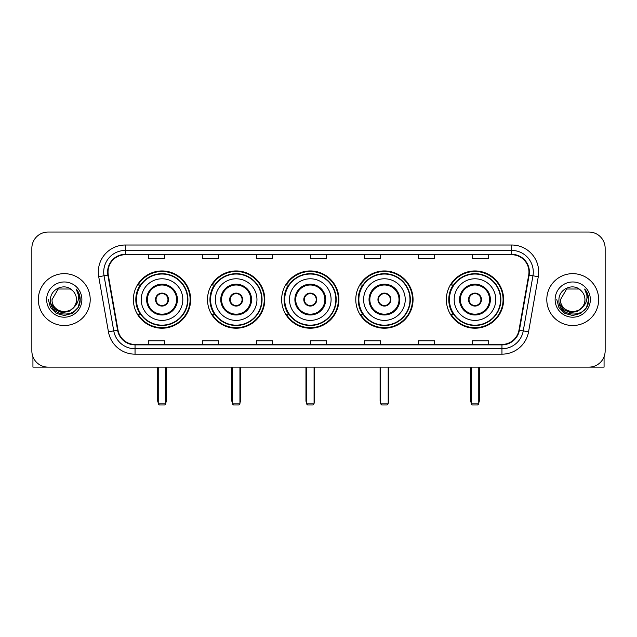 <?xml version="1.0" encoding="UTF-8"?>
<svg xmlns="http://www.w3.org/2000/svg" width="637" height="637" viewBox="0 0 637 637"><rect width="100%" height="100%" fill="white"/><g stroke="black" fill="none" stroke-linecap="round" stroke-linejoin="round"><path stroke-width="0.96" d="M446.346 299.589A28.641 28.641 0 0 0 474.979 328.222A28.641 28.641 0 0 0 503.62 299.589A28.641 28.641 0 0 0 474.979 270.948A28.641 28.641 0 0 0 446.346 299.589M355.78 299.589A28.641 28.641 0 0 0 384.422 328.222A28.641 28.641 0 0 0 413.063 299.589A28.641 28.641 0 0 0 384.422 270.948A28.641 28.641 0 0 0 355.78 299.589M281.65 299.589A28.641 28.641 0 0 0 310.291 328.222A28.641 28.641 0 0 0 338.924 299.589A28.641 28.641 0 0 0 310.291 270.948A28.641 28.641 0 0 0 281.65 299.589M207.511 299.589A28.641 28.641 0 0 0 236.152 328.222A28.641 28.641 0 0 0 264.793 299.589A28.641 28.641 0 0 0 236.152 270.948A28.641 28.641 0 0 0 207.511 299.589M133.38 299.589A28.641 28.641 0 0 0 162.021 328.222A28.641 28.641 0 0 0 190.654 299.589A28.641 28.641 0 0 0 162.021 270.948A28.641 28.641 0 0 0 133.38 299.589M140.251 314.176A26.205 26.205 0 0 1 140.251 285.002M214.382 314.176A26.205 26.205 0 0 1 214.382 285.002M288.513 314.176A26.205 26.205 0 0 1 288.513 285.002M362.652 314.176A26.205 26.205 0 0 1 362.652 285.002M453.21 314.176A26.205 26.205 0 0 1 453.21 285.002M31.85 248.255L31.85 350.923A16.212 16.212 0 0 0 48.062 367.127L588.938 367.127A16.212 16.212 0 0 0 605.15 350.923L605.15 248.255A16.212 16.212 0 0 0 588.938 232.043L48.062 232.043A16.212 16.212 0 0 0 31.85 248.255L31.85 350.923M38.331 299.589A25.934 25.934 0 0 0 64.273 325.523A25.934 25.934 0 0 0 90.207 299.589A25.934 25.934 0 0 0 64.273 273.655A25.934 25.934 0 0 0 38.331 299.589A25.934 25.934 0 0 0 64.273 325.523A25.934 25.934 0 0 0 90.207 299.589A25.934 25.934 0 0 0 64.273 273.655A25.934 25.934 0 0 0 38.331 299.589M546.793 299.589A25.934 25.934 0 0 0 572.727 325.523A25.934 25.934 0 0 0 598.669 299.589A25.934 25.934 0 0 0 572.727 273.655A25.934 25.934 0 0 0 546.793 299.589A25.934 25.934 0 0 0 572.727 325.523A25.934 25.934 0 0 0 598.669 299.589A25.934 25.934 0 0 0 572.727 273.655A25.934 25.934 0 0 0 546.793 299.589M108.035 272.031A17.295 17.295 0 0 1 125.33 254.736L511.67 254.736A17.295 17.295 0 0 1 528.702 275.033L518.98 330.149A17.295 17.295 0 0 1 501.956 344.434L135.044 344.434A17.295 17.295 0 0 1 118.02 330.149L108.298 275.033A17.295 17.295 0 0 1 108.035 272.031M107.605 272.031A17.725 17.725 0 0 0 107.876 275.112L117.59 330.221A17.725 17.725 0 0 0 135.044 344.872L501.956 344.872A17.725 17.725 0 0 0 519.41 330.221L529.124 275.112A17.725 17.725 0 0 0 511.67 254.306L125.33 254.306A17.725 17.725 0 0 0 107.605 272.031M98.719 276.721A27.017 27.017 0 0 1 125.33 245.014L511.67 245.014A27.017 27.017 0 0 1 538.281 276.721L528.559 331.837A27.017 27.017 0 0 1 501.956 354.164L135.044 354.164A27.017 27.017 0 0 1 108.441 331.837L98.719 276.721L104.046 275.781A21.61 21.61 0 0 1 125.33 250.421L511.67 250.421A21.61 21.61 0 0 1 532.954 275.781L523.24 330.898A21.61 21.61 0 0 1 501.956 348.757L135.044 348.757A21.61 21.61 0 0 1 113.76 330.898L104.046 275.781A21.61 21.61 0 0 1 103.712 272.031M588.938 232.043L48.062 232.043M48.062 367.127L588.938 367.127M605.15 350.923L605.15 248.255M519.41 330.221L523.24 330.898L532.954 275.781L538.281 276.721M310.394 254.736L310.394 258.399L326.606 258.399L326.606 254.736M256.361 254.736L256.361 258.399L272.572 258.399L272.572 254.736M202.327 254.736L202.327 258.399L218.539 258.399L218.539 254.736M148.294 254.736L148.294 258.399L164.505 258.399L164.505 254.736M364.428 254.736L364.428 258.399L380.639 258.399L380.639 254.736M418.461 254.736L418.461 258.399L434.673 258.399L434.673 254.736M472.495 254.736L472.495 258.399L488.706 258.399L488.706 254.736M326.606 344.434L326.606 340.779L310.394 340.779L310.394 344.434M272.572 344.434L272.572 340.779L256.361 340.779L256.361 344.434M218.539 344.434L218.539 340.779L202.327 340.779L202.327 344.434M164.505 344.434L164.505 340.779L148.294 340.779L148.294 344.434M380.639 344.434L380.639 340.779L364.428 340.779L364.428 344.434M434.673 344.434L434.673 340.779L418.461 340.779L418.461 344.434M488.706 344.434L488.706 340.779L472.495 340.779L472.495 344.434M73.629 307.432C67.148 316.199 51.422 310.593 52.059 299.589C51.31 315.339 77.228 315.339 76.48 299.589C77.228 315.339 51.31 315.339 52.059 299.589L58.166 289.015L70.373 289.015L72.268 290.361C64.775 282.51 50.347 288.975 50.482 299.589C49.113 318.436 79.673 318.93 80.166 300.505L80.198 299.589C80.151 295.584 78.821 292.065 76.201 289.039C78.192 292.303 78.892 295.823 78.303 299.589C77.73 302.79 76.177 305.41 73.629 307.432A12.214 12.214 0 0 0 76.48 299.589C77.228 315.339 51.31 315.339 52.059 299.589L58.166 289.015M76.48 299.589A12.214 12.214 0 0 0 72.268 290.361M74.41 306.779L68.892 311.549L61.67 312.56L55.021 309.55L50.864 303.546M46.652 299.589A17.613 17.613 0 0 0 64.273 317.202A17.613 17.613 0 0 0 81.886 299.589A17.613 17.613 0 0 0 64.273 281.976A17.613 17.613 0 0 0 46.652 299.589M76.201 289.039L80.19 300.051L79.45 294.764L80.19 300.051L79.45 294.764L80.19 300.051L76.321 289.174L80.19 300.051L76.321 289.174L80.198 299.589L78.064 307.552L72.236 313.38L64.273 315.514L56.311 313.38L50.474 307.552L48.348 299.589M76.321 289.174L80.19 300.059M32.933 356.744L32.933 367.127L95.614 367.127M141.215 299.589A20.806 20.806 0 0 1 162.021 278.783A20.806 20.806 0 0 1 182.819 299.589A20.806 20.806 0 0 1 162.021 320.395A20.806 20.806 0 0 1 141.215 299.589A20.806 20.806 0 0 0 162.021 320.395A20.806 20.806 0 0 0 182.819 299.589M147.426 299.589A14.587 14.587 0 0 0 162.021 314.176A14.587 14.587 0 0 0 176.608 299.589A14.587 14.587 0 0 0 162.021 285.002A14.587 14.587 0 0 0 147.426 299.589M140.57 285.002A25.934 25.934 0 0 0 140.57 314.176M187.573 299.589A25.56 25.56 0 0 0 162.021 274.029A25.56 25.56 0 0 0 136.461 299.589A25.56 25.56 0 0 0 162.021 325.149A25.56 25.56 0 0 0 187.573 299.589M155.532 299.589A6.481 6.481 0 0 0 162.021 306.071A6.481 6.481 0 0 0 168.502 299.589A6.481 6.481 0 0 0 162.021 293.108A6.481 6.481 0 0 0 155.532 299.589M190.113 299.589A28.1 28.1 0 0 1 138.006 314.176L140.61 314.176A25.91 25.91 0 0 0 179.156 319.018A25.91 25.91 0 0 0 179.156 280.161A25.91 25.91 0 0 0 140.61 285.002L138.006 285.002A28.1 28.1 0 0 1 190.113 299.589M155.739 297.965L155.961 297.965A6.266 6.266 0 0 1 168.072 297.965L167.738 297.965A5.94 5.94 0 0 1 162.021 305.529A5.94 5.94 0 0 1 156.296 297.965A5.94 5.94 0 0 1 167.738 297.965L168.295 297.965M168.295 301.205L168.072 301.205A6.266 6.266 0 0 1 155.961 301.205L155.739 301.205M158.239 367.127L158.239 403.874L165.803 403.874L165.803 367.127M158.239 403.874L159.314 404.957L164.72 404.957L165.803 403.874M215.346 299.589A20.806 20.806 0 0 1 236.152 278.783A20.806 20.806 0 0 1 256.958 299.589A20.806 20.806 0 0 1 236.152 320.395A20.806 20.806 0 0 1 215.346 299.589A20.806 20.806 0 0 0 236.152 320.395A20.806 20.806 0 0 0 256.958 299.589M221.565 299.589A14.587 14.587 0 0 0 236.152 314.176A14.587 14.587 0 0 0 250.739 299.589A14.587 14.587 0 0 0 236.152 285.002A14.587 14.587 0 0 0 221.565 299.589M214.709 285.002A25.934 25.934 0 0 0 214.709 314.176M261.711 299.589A25.56 25.56 0 0 0 236.152 274.029A25.56 25.56 0 0 0 210.592 299.589A25.56 25.56 0 0 0 236.152 325.149A25.56 25.56 0 0 0 261.711 299.589M229.67 299.589A6.481 6.481 0 0 0 236.152 306.071A6.481 6.481 0 0 0 242.633 299.589A6.481 6.481 0 0 0 236.152 293.108A6.481 6.481 0 0 0 229.67 299.589M264.251 299.589A28.1 28.1 0 0 1 212.137 314.176L214.741 314.176A25.91 25.91 0 0 0 253.295 319.018A25.91 25.91 0 0 0 253.295 280.161A25.91 25.91 0 0 0 214.741 285.002L212.137 285.002A28.1 28.1 0 0 1 264.251 299.589M229.877 297.965L230.092 297.965A6.266 6.266 0 0 1 242.211 297.965L241.869 297.965A5.94 5.94 0 0 1 236.152 305.529A5.94 5.94 0 0 1 230.435 297.965A5.94 5.94 0 0 1 241.869 297.965L242.434 297.965M242.434 301.205L242.211 301.205A6.266 6.266 0 0 1 230.092 301.205L229.877 301.205M232.37 367.127L232.37 403.874L239.934 403.874L239.934 367.127M232.37 403.874L233.453 404.957L238.851 404.957L239.934 403.874M289.485 299.589A20.806 20.806 0 0 1 310.291 278.783A20.806 20.806 0 0 1 331.089 299.589A20.806 20.806 0 0 1 310.291 320.395A20.806 20.806 0 0 1 289.485 299.589A20.806 20.806 0 0 0 310.291 320.395A20.806 20.806 0 0 0 331.089 299.589M295.695 299.589A14.587 14.587 0 0 0 310.291 314.176A14.587 14.587 0 0 0 324.878 299.589A14.587 14.587 0 0 0 310.291 285.002A14.587 14.587 0 0 0 295.695 299.589M288.84 285.002A25.934 25.934 0 0 0 288.84 314.176M335.842 299.589A25.56 25.56 0 0 0 310.291 274.029A25.56 25.56 0 0 0 284.731 299.589A25.56 25.56 0 0 0 310.291 325.149A25.56 25.56 0 0 0 335.842 299.589M303.801 299.589A6.481 6.481 0 0 0 310.291 306.071A6.481 6.481 0 0 0 316.772 299.589A6.481 6.481 0 0 0 310.291 293.108A6.481 6.481 0 0 0 303.801 299.589M338.382 299.589A28.1 28.1 0 0 1 286.276 314.176L288.88 314.176A25.91 25.91 0 0 0 327.426 319.018A25.91 25.91 0 0 0 327.426 280.161A25.91 25.91 0 0 0 288.88 285.002L286.276 285.002A28.1 28.1 0 0 1 338.382 299.589M304.008 297.965L304.231 297.965A6.266 6.266 0 0 1 316.342 297.965L316.008 297.965A5.94 5.94 0 0 1 310.291 305.529A5.94 5.94 0 0 1 304.566 297.965A5.94 5.94 0 0 1 316.008 297.965L316.565 297.965M316.565 301.205L316.008 301.205A5.94 5.94 0 0 1 304.566 301.205L304.008 301.205M316.008 301.205L316.342 301.205A6.266 6.266 0 0 1 304.231 301.205L304.566 301.205M306.501 367.127L306.501 403.874L314.073 403.874L314.073 367.127M306.501 403.874L307.583 404.957L312.99 404.957L314.073 403.874M363.616 299.589A20.806 20.806 0 0 1 384.422 278.783A20.806 20.806 0 0 1 405.228 299.589A20.806 20.806 0 0 1 384.422 320.395A20.806 20.806 0 0 1 363.616 299.589A20.806 20.806 0 0 0 384.422 320.395A20.806 20.806 0 0 0 405.228 299.589M369.834 299.589A14.587 14.587 0 0 0 384.422 314.176A14.587 14.587 0 0 0 399.009 299.589A14.587 14.587 0 0 0 384.422 285.002A14.587 14.587 0 0 0 369.834 299.589M362.979 285.002A25.934 25.934 0 0 0 362.979 314.176M409.981 299.589A25.56 25.56 0 0 0 384.422 274.029A25.56 25.56 0 0 0 358.862 299.589A25.56 25.56 0 0 0 384.422 325.149A25.56 25.56 0 0 0 409.981 299.589M377.94 299.589A6.481 6.481 0 0 0 384.422 306.071A6.481 6.481 0 0 0 390.903 299.589A6.481 6.481 0 0 0 384.422 293.108A6.481 6.481 0 0 0 377.94 299.589M412.521 299.589A28.1 28.1 0 0 1 360.407 314.176L363.01 314.176A25.91 25.91 0 0 0 401.565 319.018A25.91 25.91 0 0 0 401.565 280.161A25.91 25.91 0 0 0 363.01 285.002L360.407 285.002A28.1 28.1 0 0 1 412.521 299.589M378.147 297.965L378.362 297.965A6.266 6.266 0 0 1 390.481 297.965L390.139 297.965A5.94 5.94 0 0 1 384.422 305.529A5.94 5.94 0 0 1 378.704 297.965A5.94 5.94 0 0 1 390.139 297.965L390.696 297.965M390.696 301.205L390.139 301.205A5.94 5.94 0 0 1 378.704 301.205L378.147 301.205M390.139 301.205L390.481 301.205A6.266 6.266 0 0 1 378.362 301.205L378.704 301.205M380.639 367.127L380.639 403.874L388.204 403.874L388.204 367.127M380.639 403.874L381.722 404.957L387.121 404.957L388.204 403.874M454.181 299.589A20.806 20.806 0 0 1 474.979 278.783A20.806 20.806 0 0 1 495.785 299.589A20.806 20.806 0 0 1 474.979 320.395A20.806 20.806 0 0 1 454.181 299.589A20.806 20.806 0 0 0 474.979 320.395A20.806 20.806 0 0 0 495.785 299.589M460.392 299.589A14.587 14.587 0 0 0 474.979 314.176A14.587 14.587 0 0 0 489.574 299.589A14.587 14.587 0 0 0 474.979 285.002A14.587 14.587 0 0 0 460.392 299.589M453.536 285.002A25.934 25.934 0 0 0 453.536 314.176M500.539 299.589A25.56 25.56 0 0 0 474.979 274.029A25.56 25.56 0 0 0 449.427 299.589A25.56 25.56 0 0 0 474.979 325.149A25.56 25.56 0 0 0 500.539 299.589M468.498 299.589A6.481 6.481 0 0 0 474.979 306.071A6.481 6.481 0 0 0 481.468 299.589A6.481 6.481 0 0 0 474.979 293.108A6.481 6.481 0 0 0 468.498 299.589M503.079 299.589A28.1 28.1 0 0 1 450.972 314.176L453.576 314.176A25.91 25.91 0 0 0 492.122 319.018A25.91 25.91 0 0 0 492.122 280.161A25.91 25.91 0 0 0 453.576 285.002L450.972 285.002A28.1 28.1 0 0 1 503.079 299.589M468.705 297.965L468.928 297.965A6.266 6.266 0 0 1 481.039 297.965L480.704 297.965A5.94 5.94 0 0 1 474.979 305.529A5.94 5.94 0 0 1 469.262 297.965A5.94 5.94 0 0 1 480.704 297.965L481.261 297.965M481.261 301.205L480.704 301.205A5.94 5.94 0 0 1 469.262 301.205L468.705 301.205M480.704 301.205L481.039 301.205A6.266 6.266 0 0 1 468.928 301.205L469.262 301.205M471.197 367.127L471.197 403.874L478.761 403.874L478.761 367.127M471.197 403.874L472.28 404.957L477.686 404.957L478.761 403.874M604.067 356.744L604.067 367.127L541.386 367.127M584.941 299.589C585.69 315.339 559.772 315.339 560.52 299.589L566.627 289.015L578.834 289.015L580.729 290.361C573.236 282.51 558.808 288.975 558.944 299.589C557.566 318.436 588.134 318.93 588.628 300.505L588.652 299.589C588.612 295.584 587.274 292.065 584.655 289.039C586.653 292.303 587.354 295.823 586.765 299.589C586.191 302.79 584.631 305.41 582.091 307.432A12.214 12.214 0 0 0 584.941 299.589C585.69 315.339 559.772 315.339 560.52 299.589C559.772 315.339 585.69 315.339 584.941 299.589A12.214 12.214 0 0 0 580.729 290.361M582.091 307.432C575.601 316.199 559.883 310.593 560.52 299.589M582.863 306.779L577.353 311.549L570.123 312.56L563.474 309.55L559.326 303.546M555.114 299.589A17.613 17.613 0 0 0 572.727 317.202A17.613 17.613 0 0 0 590.348 299.589A17.613 17.613 0 0 0 572.727 281.976A17.613 17.613 0 0 0 555.114 299.589M584.655 289.039L588.652 300.051L587.903 294.764L588.652 300.051L587.903 294.764L588.652 300.051L584.774 289.174L588.652 300.051L584.774 289.174L588.652 299.589L586.526 307.552L580.689 313.38L572.727 315.514L564.764 313.38L558.936 307.552L556.802 299.589M584.774 289.174L588.652 300.059M511.67 245.014L511.67 254.306M104.046 275.781L107.876 275.112M135.044 354.164L135.044 344.872M501.956 344.872L501.956 354.164M108.441 331.837L117.59 330.221M529.124 275.112L532.954 275.781M125.33 245.014L125.33 254.306M523.24 330.898L528.559 331.837M177.42 299.589A15.399 15.399 0 0 0 162.021 284.19A15.399 15.399 0 0 0 146.621 299.589A15.399 15.399 0 0 0 162.021 314.989A15.399 15.399 0 0 0 177.42 299.589M157.697 367.127L157.697 400.633L158.239 400.633M165.803 400.633L166.337 400.633L166.337 367.127M251.551 299.589A15.399 15.399 0 0 0 236.152 284.19A15.399 15.399 0 0 0 220.752 299.589A15.399 15.399 0 0 0 236.152 314.989A15.399 15.399 0 0 0 251.551 299.589M231.828 367.127L231.828 400.633L232.37 400.633M239.934 400.633L240.475 400.633L240.475 367.127M325.69 299.589A15.399 15.399 0 0 0 310.291 284.19A15.399 15.399 0 0 0 294.883 299.589A15.399 15.399 0 0 0 310.291 314.989A15.399 15.399 0 0 0 325.69 299.589M305.967 367.127L305.967 400.633L306.501 400.633M314.073 400.633L314.606 400.633L314.606 367.127M399.821 299.589A15.399 15.399 0 0 0 384.422 284.19A15.399 15.399 0 0 0 369.022 299.589A15.399 15.399 0 0 0 384.422 314.989A15.399 15.399 0 0 0 399.821 299.589M380.098 367.127L380.098 400.633L380.639 400.633M388.204 400.633L388.745 400.633L388.745 367.127M490.379 299.589A15.399 15.399 0 0 0 474.979 284.19A15.399 15.399 0 0 0 459.58 299.589A15.399 15.399 0 0 0 474.979 314.989A15.399 15.399 0 0 0 490.379 299.589M470.663 367.127L470.663 400.633L471.197 400.633M478.761 400.633L479.303 400.633L479.303 367.127M157.697 400.633A4.324 4.324 0 0 0 158.239 402.727M165.803 402.727A4.324 4.324 0 0 0 166.337 400.633M231.828 400.633A4.324 4.324 0 0 0 232.37 402.727M239.934 402.727A4.324 4.324 0 0 0 240.475 400.633M305.967 400.633A4.324 4.324 0 0 0 306.501 402.727M314.073 402.727A4.324 4.324 0 0 0 314.606 400.633M380.098 400.633A4.324 4.324 0 0 0 380.639 402.727M388.204 402.727A4.324 4.324 0 0 0 388.745 400.633M470.663 400.633A4.324 4.324 0 0 0 471.197 402.727M478.761 402.727A4.324 4.324 0 0 0 479.303 400.633"/></g></svg>
